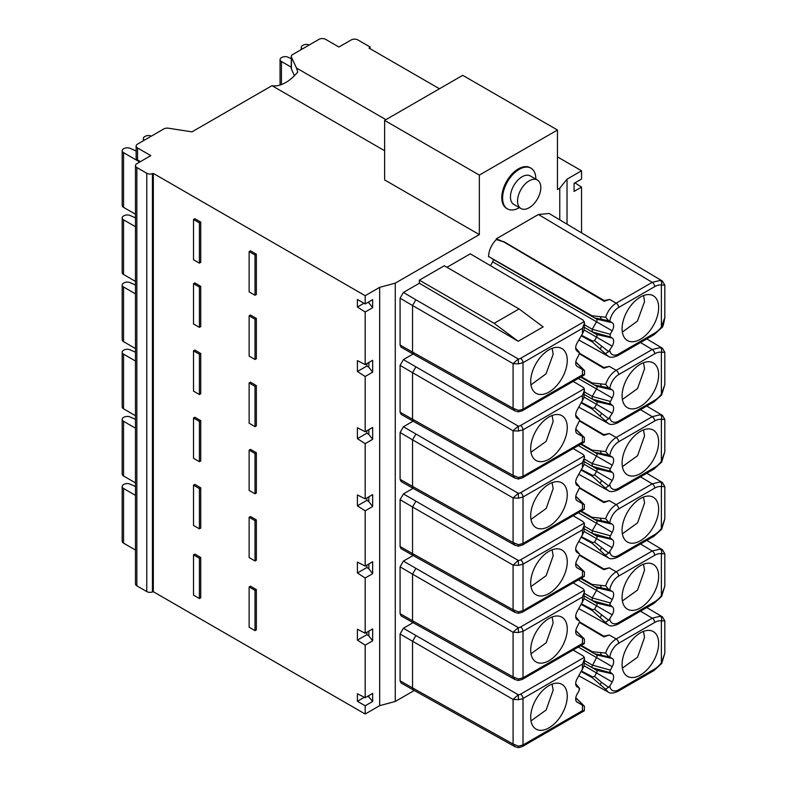 <?xml version="1.0" encoding="UTF-8"?>
<svg xmlns="http://www.w3.org/2000/svg" width="787" height="787" viewBox="0 0 787 787"><rect width="100%" height="100%" fill="white"/><g stroke="black" fill="none" stroke-linecap="round" stroke-linejoin="round"><path stroke-width="1.18" d="M559.773 219.858L559.773 188.162L557.452 189.5L557.452 130.012L479.342 175.108L479.342 234.595L395.261 283.143L395.261 701.463L414.277 690.484M492.682 259.12L596.546 319.079L492.682 259.12A2.351 1.358 -60 0 1 492.682 261.835L490.468 265.681M488.57 256.739L488.57 256.513C488.845 250.296 491.413 244.639 496.292 239.543L496.292 238.825L538.436 214.487L549.1 213.484M530.969 168.182L530.153 167.71A23.502 13.566 120 0 0 518.397 168.871A23.502 13.566 120 0 0 503.05 189.578A23.502 13.566 120 0 0 506.651 208.417L507.467 208.889A23.502 13.566 -60 0 1 503.867 190.051A23.502 13.566 -60 0 1 519.213 169.343A23.502 13.566 -60 0 1 530.969 168.182A23.502 13.566 -60 0 1 535.829 179.131M584.525 322.857L583.954 330.461L582.459 333.727L582.459 328.356L584.525 322.857L582.97 320.034L470.292 253.827L446.947 267.314M444.281 265.77L419.353 280.162L494.138 323.339L518.2 341.283L543.128 326.89L519.066 308.947L444.281 265.77M518.2 341.283L419.353 283.241L419.353 280.162M419.353 283.241L403.406 292.449L415.88 299.778L412.545 305.523L513.085 363.633L518.269 358.961L415.88 299.778M582.459 333.727L577.156 342.916A7.053 4.073 120 0 0 576.596 350.599A7.053 4.073 120 0 0 577.156 351.051L579.626 353.235L577.156 358.262A7.053 4.073 120 0 0 576.596 365.945A7.053 4.073 120 0 0 577.156 366.408L582.459 369.467L582.459 374.838L523.011 409.161A3.522 2.036 60 0 1 522.283 410.775L518.397 411.847L518.476 410.352L513.085 408.246L412.545 352.104L413.539 354.268L401.065 347.185L400.081 345.031L400.081 298.204L403.406 292.449M573.162 381.4L582.97 387.194L584.298 388.729L520.541 425.531A3.522 2.056 -179.6 0 1 518.269 426.121L403.406 359.61L413.096 354.012M403.406 359.61L400.081 365.365L412.545 372.684L412.545 419.264L400.081 412.191L400.081 365.365M400.081 412.191L401.065 414.346L413.539 421.429L412.545 419.264L513.085 475.417L515.091 478.142M573.162 448.56L582.97 454.355L584.298 455.889L520.541 492.692A3.522 2.056 -179.6 0 1 518.269 493.282L403.406 426.77L413.096 421.173M403.406 426.77L400.081 432.525L412.545 439.844L412.545 486.425L400.081 479.352L400.081 432.525M400.081 479.352L401.065 481.506L413.539 488.589L412.545 486.425L513.085 542.577L515.091 545.302M573.162 515.721L582.97 521.515L584.298 523.05L520.541 559.852A3.522 2.056 -179.6 0 1 518.269 560.442L403.406 493.931L413.096 488.333M403.406 493.931L400.081 499.686L412.545 507.005L412.545 553.586L400.081 546.512L400.081 499.686M400.081 546.512L401.065 548.667L413.539 555.75L412.545 553.586L513.085 609.738L515.091 612.463M573.162 582.882L582.97 588.676L584.298 590.211L520.541 627.013A3.522 2.056 -179.6 0 1 518.269 627.603L403.406 561.092L413.096 555.494M403.406 561.092L400.081 566.847L412.545 574.166L412.545 620.746L400.081 613.673L400.081 566.847M400.081 613.673L401.065 615.827L413.539 622.911L412.545 620.746L513.085 676.899L515.091 679.624M403.406 628.252L400.081 634.007L513.085 699.436L518.269 694.764L403.406 628.252L413.096 622.655M522.096 698.935A7.053 4.073 0 0 0 523.011 698.482L523.011 744.964L582.459 710.651L584.328 710.759L522.283 746.588A3.522 2.036 -120 0 0 523.011 744.964L518.476 746.155L513.085 744.059L515.023 746.745L413.539 690.071L412.545 687.907L400.081 680.834L400.081 634.007M400.081 680.834L401.065 682.988L413.539 690.071M579.616 353.304L603.826 367.509L609.305 366.378L603.826 368.227L603.826 367.509M640.5 342.522L652.216 349.517L660.263 347.579L662.457 348.267L664.818 352.301L661.375 352.202L661.375 394.189L664.818 384.607L664.818 352.301M617.923 422.717L653.958 401.921L661.69 394.887A3.522 0.62 37.3 0 0 661.375 394.189A17.619 10.172 -60 0 1 654.686 400.298L618.661 421.104A3.522 2.036 60 0 1 617.923 422.717C613.309 424.754 610.063 424.99 608.164 423.406L592.326 409.083L581.268 402.964M590.525 407.361L592.326 409.083A3.522 1.249 -46.4 0 1 592.729 408.266L581.563 402.452M605.665 420.642L608.685 418.812L612.188 413.342L596.546 404.311L594.539 407.784L592.729 408.266M608.685 418.812L594.539 407.784M612.188 413.342A7.053 4.073 120 0 0 612.188 405.197L609.728 403.013L612.188 397.986A7.053 4.073 120 0 0 612.188 389.85L608.685 387.912L605.665 384.41C607.8 378.085 611.302 373.392 616.182 370.313L609.305 366.378M658.65 374.769A25.853 14.923 120 0 0 651.882 362.276A25.853 14.923 120 0 0 632.512 370.815A25.853 14.923 120 0 0 622.094 395.881A25.853 14.923 120 0 0 626.177 406.81A25.853 14.923 120 0 0 646.481 401.695A25.853 14.923 120 0 0 658.65 374.769M610.21 401.419L592.237 396.432L592.237 399.107L596.546 401.596L584.505 394.641L592.237 399.107L610.21 404.056M584.111 397.13L596.546 404.311A2.351 1.358 120 0 0 596.546 401.596L612.188 405.197M612.188 397.986L596.546 388.955L592.237 396.432L584.525 391.975M578.307 378.429L596.546 388.955A2.351 1.358 120 0 0 596.546 386.24L580.658 377.071L596.546 386.24L612.188 389.85M605.665 384.41L590.525 382.767M579.547 353.855L603.826 368.227M622.389 399.481L637.568 388.562L644.553 368.719L643.491 362.728M579.616 420.465L603.826 434.67L609.305 433.539L603.826 435.388L603.826 434.67M640.5 409.683L652.216 416.677L660.263 414.739L662.457 415.428L664.818 419.461L661.375 419.363L661.375 461.349L664.818 451.768L664.818 419.461M617.923 489.878L653.958 469.082L661.69 462.048A3.522 0.62 37.3 0 0 661.375 461.349A17.619 10.172 -60 0 1 654.686 467.468L618.661 488.265A3.522 2.036 60 0 1 617.923 489.878C613.309 491.914 610.063 492.15 608.164 490.567L592.326 476.243L581.268 470.124M590.525 474.522L592.326 476.243A3.522 1.249 -46.4 0 1 592.729 475.427L581.563 469.613M605.665 487.802L608.685 485.973L612.188 480.503L596.546 471.472L594.539 474.945L592.729 475.427M608.685 485.973L594.539 474.945M612.188 480.503A7.053 4.073 120 0 0 612.188 472.357L609.728 470.173L612.188 465.147A7.053 4.073 120 0 0 612.188 457.011L608.685 455.073L605.665 451.571C607.8 445.245 611.302 440.553 616.182 437.474L609.305 433.539M658.65 441.93A25.853 14.923 120 0 0 651.882 429.436A25.853 14.923 120 0 0 632.512 437.975A25.853 14.923 120 0 0 622.094 463.041A25.853 14.923 120 0 0 626.177 473.971A25.853 14.923 120 0 0 646.481 468.855A25.853 14.923 120 0 0 658.65 441.93M610.21 468.58L592.237 463.592L592.237 466.268L596.546 468.757L584.505 461.802L592.237 466.268L610.21 471.216M584.111 464.291L596.546 471.472A2.351 1.358 120 0 0 596.546 468.757L612.188 472.357M612.188 465.147L596.546 456.116L592.237 463.592L584.525 459.136M578.307 445.59L596.546 456.116A2.351 1.358 120 0 0 596.546 453.401L580.658 444.232L596.546 453.401L612.188 457.011M605.665 451.571L590.525 449.928M579.547 421.015L603.826 435.388M622.389 466.642L637.568 455.722L644.553 435.88L643.491 429.889M579.616 487.625L603.826 501.831L609.305 500.699L603.826 502.549L603.826 501.831M640.5 476.843L652.216 483.838L660.263 481.9L662.457 482.588L664.818 486.622L661.375 486.523L661.375 528.51L664.818 518.928L664.818 486.622M617.923 557.039L653.958 536.242L661.69 529.208A3.522 0.62 37.3 0 0 661.375 528.51A17.619 10.172 -60 0 1 654.686 534.629L618.661 555.425A3.522 2.036 60 0 1 617.923 557.039C613.309 559.075 610.063 559.311 608.164 557.727L592.326 543.404L581.268 537.285M590.525 541.682L592.326 543.404A3.522 1.249 -46.4 0 1 592.729 542.587L581.563 536.773M605.665 554.963L608.685 553.133L612.188 547.663L596.546 538.633L594.539 542.115L592.729 542.587M608.685 553.133L594.539 542.115M612.188 547.663A7.053 4.073 120 0 0 612.188 539.518L609.728 537.334L612.188 532.307A7.053 4.073 120 0 0 612.188 524.172L608.685 522.234L605.665 518.731C607.8 512.416 611.302 507.713 616.182 504.634L609.305 500.699M658.65 509.091A25.853 14.923 120 0 0 651.882 496.597A25.853 14.923 120 0 0 632.512 505.136A25.853 14.923 120 0 0 622.094 530.202A25.853 14.923 120 0 0 626.177 541.131A25.853 14.923 120 0 0 646.481 536.016A25.853 14.923 120 0 0 658.65 509.091M610.21 535.74L592.237 530.753L592.237 533.429L596.546 535.917L584.505 528.962L592.237 533.429L610.21 538.377M584.111 531.451L596.546 538.633A2.351 1.358 120 0 0 596.546 535.917L612.188 539.518M612.188 532.307L596.546 523.276L592.237 530.753L584.525 526.296M578.307 512.75L596.546 523.276A2.351 1.358 120 0 0 596.546 520.561L580.658 511.393L596.546 520.561L612.188 524.172M605.665 518.731L590.525 517.089M579.547 488.176L603.826 502.549M622.389 533.802L637.568 522.883L644.553 503.041L643.491 497.05M579.616 554.786L603.826 568.991L609.305 567.86L603.826 569.709L603.826 568.991M640.5 544.004L652.216 550.998L660.263 549.07L662.457 549.749L664.818 553.782L661.375 553.684L661.375 595.67L664.818 586.099L664.818 553.782M617.923 624.199L653.958 603.403L661.69 596.369A3.522 0.62 37.3 0 0 661.375 595.67A17.619 10.172 -60 0 1 654.686 601.789L618.661 622.586A3.522 2.036 60 0 1 617.923 624.199C613.309 626.236 610.063 626.472 608.164 624.888L592.326 610.564L581.268 604.446M590.525 608.853L592.326 610.564A3.522 1.249 -46.4 0 1 592.729 609.748L581.563 603.934M605.665 622.124L608.685 620.294L612.188 614.824L596.546 605.793L594.539 609.276L592.729 609.748M608.685 620.294L594.539 609.276M612.188 614.824A7.053 4.073 120 0 0 612.188 606.679L609.728 604.495L612.188 599.468A7.053 4.073 120 0 0 612.188 591.332L608.685 589.394L605.665 585.892C607.8 579.576 611.302 574.874 616.182 571.795L609.305 567.86M658.65 576.251A25.853 14.923 120 0 0 651.882 563.758A25.853 14.923 120 0 0 632.512 572.297A25.853 14.923 120 0 0 622.094 597.363A25.853 14.923 120 0 0 626.177 608.292A25.853 14.923 120 0 0 646.481 603.176A25.853 14.923 120 0 0 658.65 576.251M610.21 602.901L592.237 597.913L592.237 600.589L596.546 603.078L584.505 596.123L592.237 600.589L610.21 605.537M584.111 598.612L596.546 605.793A2.351 1.358 120 0 0 596.546 603.078L612.188 606.679M612.188 599.468L596.546 590.437L592.237 597.913L584.525 593.457M578.307 579.911L596.546 590.437A2.351 1.358 120 0 0 596.546 587.722L580.658 578.553L596.546 587.722L612.188 591.332M605.665 585.892L590.525 584.249M579.547 555.337L603.826 569.709M622.389 600.963L637.568 590.043L644.553 570.201L643.491 564.21M579.616 621.946L603.826 636.152L603.826 636.87L609.305 635.02L603.826 636.152M609.797 686.136L605.665 689.284L608.164 692.048C610.063 693.632 613.309 693.396 617.923 691.36A3.522 2.036 -120 0 0 618.661 689.746A12.69 7.329 -60 0 1 609.797 686.136L612.188 681.985A7.053 4.073 120 0 0 612.188 673.839L609.728 671.655L612.188 666.638A7.053 4.073 120 0 0 612.188 658.493L609.797 657.106A12.69 7.329 -60 0 1 618.661 643.264A3.522 2.036 -120 0 0 616.182 638.955L652.216 618.159L660.263 616.231L662.457 616.91L664.818 620.943L661.375 620.845L661.375 662.831L664.818 653.259L664.818 620.943M605.665 689.284L592.326 677.725L581.268 671.606M590.525 676.013L592.326 677.725A3.522 1.249 -46.4 0 1 592.729 676.909L581.563 671.095M612.188 681.985L596.546 672.954L594.539 676.436L592.729 676.909M600.166 685.005L601.435 682.221L594.539 676.436M622.094 664.523A25.853 14.923 120 0 0 626.177 675.453A25.853 14.923 120 0 0 646.481 670.337A25.853 14.923 120 0 0 658.65 643.412A25.853 14.923 120 0 0 651.882 630.928A25.853 14.923 120 0 0 632.512 639.457A25.853 14.923 120 0 0 622.094 664.523M610.21 670.071L592.237 665.074L584.525 660.618M612.188 666.638L596.546 657.598L591.844 666.727L592.237 667.75L596.546 670.239L612.188 673.839M584.111 665.772L596.546 672.954A2.351 1.358 120 0 0 596.546 670.239L584.505 663.284L592.237 667.75L610.21 672.698M578.307 647.071L596.546 657.598A2.351 1.358 120 0 0 596.546 654.892L580.658 645.714L596.546 654.892L612.188 658.493M594.539 653.731L609.797 657.106M592.729 652.679A3.522 2.558 -80.1 0 1 592.326 651.725L605.665 653.053C607.8 646.737 611.302 642.035 616.182 638.955L609.305 635.02M579.547 622.497L603.826 636.87M608.685 656.565L605.665 653.053M643.491 631.371L644.553 637.372L637.559 657.214L622.389 668.124M549.149 213.513L662.457 281.107L660.263 280.418L652.216 282.346A3.522 2.036 60 0 1 654.686 286.655A17.619 10.172 -60 0 1 661.375 285.042L664.818 285.14L664.818 317.446L661.375 327.028A17.619 10.172 -60 0 1 654.686 333.137L618.661 353.943A3.522 2.036 60 0 1 617.923 355.557C613.309 357.593 610.063 357.819 608.164 356.245L592.326 341.922L581.268 335.803M581.563 335.292L592.729 341.105L594.539 340.623L596.546 337.151A2.351 1.358 120 0 0 596.546 334.436L592.237 331.937L610.21 336.895L610.21 334.259L612.188 330.825A7.053 4.073 120 0 0 612.188 322.69L608.685 320.752L605.665 317.25L590.525 315.607M605.665 353.481L608.685 351.651L612.188 346.182A7.053 4.073 120 0 0 612.188 338.036L610.21 336.895M658.65 307.609A25.853 14.923 120 0 0 651.882 295.115A25.853 14.923 120 0 0 632.512 303.654A25.853 14.923 120 0 0 622.094 328.72A25.853 14.923 120 0 0 626.177 339.65A25.853 14.923 120 0 0 646.481 334.534A25.853 14.923 120 0 0 658.65 307.609M584.525 324.815L592.237 329.271L592.237 331.937L584.505 327.481L596.546 334.436L612.188 338.036M610.21 334.259L592.237 329.271L596.546 321.794A2.351 1.358 120 0 0 596.546 319.079L612.188 322.69M496.292 239.543L503.67 241.845L604.2 301.293L609.699 299.444L616.182 303.152C611.302 306.232 607.8 310.924 605.665 317.25M503.67 241.845L496.292 238.825M609.699 299.444L604.209 300.575L503.67 241.54M594.539 317.918L608.685 320.752M604.2 301.293L604.209 300.575M622.35 332.084L637.421 321.096L644.553 301.559L643.569 295.528M395.261 283.143L379.688 287.334L379.688 705.654L395.261 701.463M365.178 312.016L372.654 307.707L372.654 299.64L365.178 303.959L357.406 299.473L357.406 307.019L365.178 312.016L365.178 364.597L372.654 360.279L372.654 372.182L365.178 376.491L365.178 431.758L372.654 427.439L372.654 439.343L365.178 443.661L365.178 498.919L372.654 494.6L372.654 506.503L365.178 510.822L365.178 566.079L372.654 561.761L372.654 573.664L365.178 577.983L365.178 633.24L372.654 628.921L372.654 640.825L365.178 645.143L365.178 697.715L372.654 693.396L372.654 701.463L365.178 705.782L365.178 714.025L153.317 591.706L153.317 173.396L152.432 173.681A4.702 2.715 180 0 1 146.766 173.258L136.849 167.533A4.702 2.715 180 0 1 135.472 165.614A4.702 2.715 180 0 1 136.849 163.696L150.809 155.629L137.518 147.956A4.702 2.715 180 0 1 136.141 146.038A4.702 2.715 180 0 1 137.518 144.119L163.844 128.92A4.702 2.715 180 0 1 168.388 128.212L191.979 131.862L271.968 85.685A35.248 20.354 -60 0 0 297.752 72.03L296.463 68.007L385.935 119.663M365.178 303.959L365.178 295.705L153.317 173.396M379.688 287.334L365.178 295.705M379.688 705.654L365.178 714.025M368.837 362.492L368.837 367.283L372.654 372.182M365.178 364.597L357.406 360.623L357.406 371.494L366.88 366.034L368.837 367.283M357.406 371.494L365.178 376.491M366.88 363.614L366.88 366.034M365.178 431.758L357.406 427.784L357.406 438.664L365.178 443.661M365.178 498.919L357.406 494.944L357.406 505.825L365.178 510.822M365.178 566.079L357.406 562.105L357.406 572.985L365.178 577.983M365.178 633.24L357.406 629.266L357.406 640.146L365.178 645.143M365.178 697.715L357.406 693.741L357.406 701.286L364.342 697.292M365.178 705.782L357.406 701.286M255.018 295.253L256.355 294.486L256.355 254.211L250.463 250.817L249.135 251.584L249.135 291.859L255.018 295.253L255.018 254.978L249.135 251.584M256.355 318.43L256.355 358.705L255.018 359.472L249.135 356.078L249.135 315.803L250.463 315.036L256.355 318.43L255.018 319.197L255.018 359.472M200.734 286.32L200.734 326.595L199.406 327.362L193.513 323.969L193.513 283.694L194.851 282.927L200.734 286.32L199.406 287.088L199.406 327.362M256.355 385.591L256.355 425.875L255.018 426.643L249.135 423.239L249.135 382.964L250.463 382.197L256.355 385.591L255.018 386.358L255.018 426.643M200.734 353.481L200.734 393.756L199.406 394.523L193.513 391.129L193.513 350.854L194.851 350.087L200.734 353.481L199.406 354.248L199.406 394.523M256.355 452.751L256.355 493.036L255.018 493.803L249.135 490.399L249.135 450.125L250.463 449.357L256.355 452.751L255.018 453.519L255.018 493.803M200.734 420.642L200.734 460.916L199.406 461.684L193.513 458.29L193.513 418.015L194.851 417.248L200.734 420.642L199.406 421.409L199.406 461.684M256.355 519.912L256.355 560.196L255.018 560.964L249.135 557.56L249.135 517.285L250.463 516.518L256.355 519.912L255.018 520.679L255.018 560.964M200.734 487.802L200.734 528.077L199.406 528.844L193.513 525.45L193.513 485.176L194.851 484.408L200.734 487.802L199.406 488.57L199.406 528.844M200.734 557.471L200.734 597.746L199.406 598.514L193.513 595.12L193.513 554.845L194.851 554.078L200.734 557.471L199.406 558.239L199.406 598.514M256.355 589.581L256.355 629.856L255.018 630.633L249.135 627.229L249.135 586.954L250.463 586.187L256.355 589.581L255.018 590.348L255.018 630.633M199.406 263.143L200.734 262.376L200.734 222.101L194.851 218.707L193.513 219.475L193.513 259.749L199.406 263.143L199.406 222.869L193.513 219.475M200.734 222.101L199.406 222.869M256.355 254.211L255.018 254.978M249.135 315.803L255.018 319.197M193.513 283.694L199.406 287.088M249.135 382.964L255.018 386.358M193.513 350.854L199.406 354.248M249.135 450.125L255.018 453.519M193.513 418.015L199.406 421.409M249.135 517.285L255.018 520.679M193.513 485.176L199.406 488.57M193.513 554.845L199.406 558.239M249.135 586.954L255.018 590.348M146.766 173.258L146.766 591.568A4.702 2.715 0 0 0 152.432 592.001L153.317 591.706M146.766 591.568L136.849 585.853A4.702 2.715 0 0 1 135.472 583.934L135.472 165.614M296.463 68.007L291.436 57.176A4.702 2.715 180 0 1 291.279 56.467A4.702 2.715 180 0 1 292.656 54.549L318.981 39.35A4.702 2.715 180 0 1 325.631 39.35L338.922 47.023L351.218 39.93A4.702 2.715 180 0 1 357.869 39.93L370.106 46.994L370.106 48.715M370.106 46.994L369.014 48.086L439.461 88.764M581.544 232.844L581.544 187.099L574.943 182.859M581.544 187.099L574.067 191.418L574.067 183.361L581.544 179.042L581.544 170.789L567.034 179.17L559.773 188.162M557.452 156.879L581.544 170.789M567.034 224.187L567.034 179.17M557.452 130.012L462.726 75.326L384.627 120.421L479.342 175.108M479.342 234.595L384.627 179.908L384.627 120.421M384.627 150.72L271.968 85.685M291.279 56.467L291.279 68.469A4.702 2.715 0 0 0 291.436 69.167L294.456 75.68M291.279 67.2L281.431 61.514A4.702 2.715 180 0 1 280.054 59.596A4.702 2.715 180 0 1 281.431 57.677L281.835 57.441A4.702 2.715 180 0 1 288.022 57.205L291.279 58.651M302.218 49.01L302.218 49.01A4.702 2.715 180 0 1 301.244 47.358A4.702 2.715 180 0 1 302.621 45.439L303.034 45.203A4.702 2.715 180 0 1 309.232 44.977M136.141 146.038L136.141 158.03A4.702 2.715 0 0 0 137.518 159.948L140.42 161.63M139.761 162.014L123.559 152.658A4.702 2.715 180 0 1 122.182 150.74A4.702 2.715 180 0 1 123.559 148.822L123.962 148.586A4.702 2.715 180 0 1 130.15 148.35L136.141 151.006M144.346 140.155L144.346 140.155A4.702 2.715 180 0 1 143.372 138.502A4.702 2.715 180 0 1 144.749 136.584L145.162 136.348A4.702 2.715 180 0 1 151.36 136.121M122.182 150.74L122.182 205.427A4.702 2.715 0 0 0 123.559 207.345L135.472 214.231M123.559 286.98L123.559 341.666A4.702 2.715 0 0 1 122.182 339.748L122.182 285.061A4.702 2.715 180 0 0 123.559 286.98L135.472 293.866M122.182 285.061A4.702 2.715 180 0 1 123.559 283.143L123.962 282.907A4.702 2.715 180 0 1 130.15 282.671L135.472 285.032M123.559 341.666L135.472 348.552M123.559 354.14L123.559 408.827A4.702 2.715 0 0 1 122.182 406.909L122.182 352.222A4.702 2.715 180 0 0 123.559 354.14L135.472 361.026M122.182 352.222A4.702 2.715 180 0 1 123.559 350.304L123.962 350.067A4.702 2.715 180 0 1 130.15 349.831L135.472 352.192M123.559 408.827L135.472 415.713M123.559 421.301L123.559 475.987A4.702 2.715 0 0 1 122.182 474.069L122.182 419.382A4.702 2.715 180 0 0 123.559 421.301L135.472 428.187M122.182 419.382A4.702 2.715 180 0 1 123.559 417.464L123.962 417.228A4.702 2.715 180 0 1 130.15 416.992L135.472 419.353M123.559 475.987L135.472 482.874M135.472 495.348L123.559 488.461A4.702 2.715 180 0 1 122.182 486.543L122.182 541.23A4.702 2.715 0 0 0 123.559 543.158L135.472 550.034M122.182 486.543A4.702 2.715 180 0 1 123.559 484.625L123.962 484.389A4.702 2.715 180 0 1 130.15 484.153L135.472 486.514M123.559 219.819L123.559 274.506A4.702 2.715 0 0 1 122.182 272.587L122.182 217.901A4.702 2.715 180 0 0 123.559 219.819L135.472 226.705M122.182 217.901A4.702 2.715 180 0 1 123.559 215.982L123.962 215.746A4.702 2.715 180 0 1 130.15 215.51L135.472 217.871M123.559 274.506L135.472 281.392M357.406 307.019L363.948 303.251M372.654 307.707L368.837 302.808L368.837 301.854M368.837 302.808L368.05 302.306M366.88 430.774L366.88 433.194L357.406 438.664M368.837 429.653L368.837 434.444L366.88 433.194M368.837 434.444L372.654 439.343M366.88 497.935L366.88 500.355L357.406 505.825M368.837 496.813L368.837 501.614L366.88 500.355M368.837 501.614L372.654 506.503M366.88 565.105L366.88 567.516L357.406 572.985M368.837 563.974L368.837 568.775L366.88 567.516M368.837 568.775L372.654 573.664M366.88 632.266L366.88 634.676L357.406 640.146M368.837 631.135L368.837 635.935L366.88 634.676M368.837 635.935L372.654 640.825M368.837 695.61L368.837 696.948L372.654 701.463M367.677 696.279L368.837 696.948M519.381 207.62A23.502 13.566 -60 0 1 519.213 207.719A23.502 13.566 -60 0 1 507.467 208.889M537.413 180.046L530.32 175.944A16.448 9.493 120 0 0 522.096 176.76A16.448 9.493 120 0 0 511.343 191.261A16.448 9.493 120 0 0 513.872 204.443L520.964 208.535A16.448 9.493 -60 0 1 518.436 195.353A16.448 9.493 -60 0 1 529.189 180.853A16.448 9.493 -60 0 1 537.413 180.046A16.448 9.493 -60 0 1 539.931 193.228A16.448 9.493 -60 0 1 529.189 207.719A16.448 9.493 -60 0 1 520.964 208.535M584.298 388.729L583.954 397.622L577.156 410.076A7.053 4.073 120 0 0 576.596 417.759A7.053 4.073 120 0 0 577.156 418.212L579.143 419.363L575.7 415.211M584.525 390.018L582.459 395.517L523.011 429.84L518.476 431.02L513.085 430.794L513.085 475.417L518.476 477.512L523.011 476.322L523.011 429.84A3.522 2.036 -120 0 0 520.541 425.531M576.163 432.496L577.156 433.568A7.053 4.073 120 0 1 576.596 433.106A7.053 4.073 120 0 1 577.156 425.423L579.626 420.396M577.156 433.568L584.416 437.582L584.328 442.117L582.459 441.999L523.011 476.322A3.522 2.036 -120 0 1 522.283 477.935L518.397 479.008L518.476 477.512M530.694 448.649A25.853 14.923 120 0 0 534.776 459.578A25.853 14.923 120 0 0 555.081 454.463A25.853 14.923 120 0 0 567.26 427.538A25.853 14.923 120 0 0 560.482 415.044A25.853 14.923 120 0 0 541.112 423.583A25.853 14.923 120 0 0 530.694 448.649M584.298 455.889L583.954 464.783L577.156 477.237A7.053 4.073 120 0 0 576.596 484.92A7.053 4.073 120 0 0 577.156 485.372L579.143 486.523L575.7 482.372M584.525 457.178L582.459 462.677L523.011 497L518.476 498.181L513.085 497.955L513.085 542.577L518.476 544.673L523.011 543.483L523.011 497A3.522 2.036 -120 0 0 520.541 492.692M576.163 499.656L577.156 500.729A7.053 4.073 120 0 1 576.596 500.276A7.053 4.073 120 0 1 577.156 492.583L579.626 487.556M577.156 500.729L584.416 504.742L584.328 509.278L582.459 509.159L523.011 543.483A3.522 2.036 -120 0 1 522.283 545.096L518.397 546.168L518.476 544.673M530.694 515.81A25.853 14.923 120 0 0 534.776 526.739A25.853 14.923 120 0 0 555.081 521.624A25.853 14.923 120 0 0 567.26 494.698A25.853 14.923 120 0 0 560.482 482.205A25.853 14.923 120 0 0 541.112 490.744A25.853 14.923 120 0 0 530.694 515.81M584.298 523.05L583.954 531.943L577.156 544.397A7.053 4.073 120 0 0 576.596 552.081A7.053 4.073 120 0 0 577.156 552.533L579.143 553.684L575.7 549.533M584.525 524.339L582.459 529.838L523.011 564.161L518.476 565.341L513.085 565.115L513.085 609.738L518.476 611.833L523.011 610.643L523.011 564.161A3.522 2.036 -120 0 0 520.541 559.852M576.163 566.817L577.156 567.889A7.053 4.073 120 0 1 576.596 567.437A7.053 4.073 120 0 1 577.156 559.744L579.626 554.717M577.156 567.889L584.416 571.903L584.328 576.438L582.459 576.32L523.011 610.643A3.522 2.036 -120 0 1 522.283 612.256L518.397 613.329L518.476 611.833M530.694 582.97A25.853 14.923 120 0 0 534.776 593.9A25.853 14.923 120 0 0 555.081 588.784A25.853 14.923 120 0 0 567.26 561.859A25.853 14.923 120 0 0 560.482 549.365A25.853 14.923 120 0 0 541.112 557.904A25.853 14.923 120 0 0 530.694 582.97M584.298 590.211L583.954 599.104L577.156 611.558A7.053 4.073 120 0 0 576.596 619.241A7.053 4.073 120 0 0 577.156 619.694L579.143 620.845L575.7 616.693M584.525 591.499L582.459 596.999L523.011 631.322L518.476 632.502L513.085 632.276L513.085 676.899L518.476 678.994L523.011 677.804L523.011 631.322A3.522 2.036 -120 0 0 520.541 627.013M576.163 633.978L577.156 635.05A7.053 4.073 120 0 1 576.596 634.597A7.053 4.073 120 0 1 577.156 626.905L579.626 621.878M577.156 635.05L584.416 639.064L584.328 643.599L582.459 643.481L523.011 677.804A3.522 2.036 -120 0 1 522.283 679.417L518.397 680.489L518.476 678.994M530.694 650.131A25.853 14.923 120 0 0 534.776 661.06A25.853 14.923 120 0 0 555.081 655.945A25.853 14.923 120 0 0 567.26 629.02A25.853 14.923 120 0 0 560.482 616.536A25.853 14.923 120 0 0 541.112 625.065A25.853 14.923 120 0 0 530.694 650.131M573.162 650.042L582.97 655.837L584.298 657.371L520.541 694.173A3.522 2.056 -179.6 0 1 518.269 694.764L518.476 699.663L522.096 698.925M582.459 669.53L582.459 664.159L584.525 658.66L583.954 666.264L577.156 678.719A7.053 4.073 120 0 0 576.596 686.402A7.053 4.073 120 0 0 577.156 686.864L579.143 688.005L575.7 683.854M415.88 635.581L412.545 641.326L412.545 687.907L513.085 744.059L513.085 699.436L518.476 699.663M584.525 658.66L584.298 657.371M579.626 689.048L579.143 688.005L579.143 690.632L577.156 694.065A7.053 4.073 120 0 0 576.596 701.758A7.053 4.073 120 0 0 577.156 702.211L584.416 706.224L584.328 710.759M530.694 717.291A25.853 14.923 120 0 0 534.776 728.221A25.853 14.923 120 0 0 555.081 723.105A25.853 14.923 120 0 0 567.26 696.18A25.853 14.923 120 0 0 560.482 683.696A25.853 14.923 120 0 0 541.112 692.226A25.853 14.923 120 0 0 530.694 717.291M530.989 720.892L546.148 710.002L553.163 690.13L552.09 684.139M518.476 632.502L518.269 627.603L513.085 632.276L412.545 574.166L415.88 568.421M552.09 616.978L553.163 622.97L546.168 642.812L530.989 653.731M518.476 565.341L518.269 560.442L513.085 565.115L412.545 507.005L415.88 501.26M552.09 549.818L553.163 555.809L546.168 575.651L530.989 586.571M518.476 498.181L518.269 493.282L513.085 497.955L412.545 439.844L415.88 434.099M552.09 482.657L553.163 488.648L546.168 508.491L530.989 519.41M518.476 431.02L518.269 426.121L513.085 430.794L412.545 372.684L415.88 366.939M552.09 415.497L553.163 421.488L546.168 441.33L530.989 452.25M494.138 323.339L519.066 308.947M582.459 374.838L584.525 374.582L584.525 370.657L582.459 369.467M584.298 321.568L520.541 358.37A3.522 2.056 -179.6 0 1 518.269 358.961L518.476 363.86L513.085 363.633L513.085 408.246L515.308 411.099L518.397 411.847M575.7 348.051L579.626 353.235M567.26 360.377A25.853 14.923 120 0 0 560.482 347.884A25.853 14.923 120 0 0 541.112 356.422A25.853 14.923 120 0 0 530.694 381.488A25.853 14.923 120 0 0 534.776 392.418A25.853 14.923 120 0 0 555.081 387.302A25.853 14.923 120 0 0 567.26 360.377M552.169 348.307L553.163 354.327L546.021 373.864L530.95 384.853M654.686 353.816A3.522 2.036 -120 0 0 652.216 349.517L616.182 370.313A3.522 2.036 -120 0 1 618.661 374.622L654.686 353.816A17.619 10.172 -60 0 1 661.375 352.202A3.522 2.814 -81 0 0 660.254 347.579M601.435 413.578L600.166 416.353M618.661 421.104A12.69 7.329 -60 0 1 609.797 417.494M609.797 388.463A12.69 7.329 -60 0 1 618.661 374.622M594.539 385.079L608.685 387.912M600.196 383.771L601.465 386.407M592.729 384.036A3.522 2.558 -80.1 0 1 592.326 383.082L581.249 376.737M653.958 401.921A3.522 2.036 -120 0 0 654.686 400.308M654.686 420.976A3.522 2.036 -120 0 0 652.216 416.677L616.182 437.474A3.522 2.036 -120 0 1 618.661 441.782L654.686 420.976A17.619 10.172 -60 0 1 661.375 419.363A3.522 2.814 -81 0 0 660.254 414.739M601.435 480.739L600.166 483.523M618.661 488.265A12.69 7.329 -60 0 1 609.797 484.654M609.797 455.624A12.69 7.329 -60 0 1 618.661 441.782M594.539 452.24L608.685 455.073M600.196 450.941L601.465 453.568M592.729 451.197A3.522 2.558 -80.1 0 1 592.326 450.243L581.249 443.898M653.958 469.082A3.522 2.036 -120 0 0 654.686 467.468M654.686 488.137A3.522 2.036 -120 0 0 652.216 483.838L616.182 504.634A3.522 2.036 -120 0 1 618.661 508.943L654.686 488.137A17.619 10.172 -60 0 1 661.375 486.523A3.522 2.814 -81 0 0 660.254 481.9M601.435 547.9L600.166 550.684M618.661 555.425A12.69 7.329 -60 0 1 609.797 551.815M609.797 522.784A12.69 7.329 -60 0 1 618.661 508.943M594.539 519.4L608.685 522.234M600.196 518.102L601.465 520.728M592.729 518.358A3.522 2.558 -80.1 0 1 592.326 517.403L581.249 511.058M653.958 536.242A3.522 2.036 -120 0 0 654.686 534.629M654.686 555.297A3.522 2.036 -120 0 0 652.216 550.998L616.182 571.795A3.522 2.036 -120 0 1 618.661 576.104L654.686 555.297A17.619 10.172 -60 0 1 661.375 553.684A3.522 2.814 -81 0 0 660.254 549.06M601.435 615.06L600.166 617.844M618.661 622.586A12.69 7.329 -60 0 1 609.797 618.976M609.797 589.945A12.69 7.329 -60 0 1 618.661 576.104M594.539 586.571L608.685 589.394M600.196 585.262L601.465 587.889M592.729 585.518A3.522 2.558 -80.1 0 1 592.326 584.564L581.249 578.219M653.958 603.403A3.522 2.036 -120 0 0 654.686 601.789M640.5 611.165L652.216 618.159A3.522 2.036 60 0 1 654.686 622.458A17.619 10.172 -60 0 1 661.375 620.845A3.522 2.814 -81 0 0 660.254 616.221M608.685 687.454L601.435 682.221M617.923 691.36L653.958 670.563L661.69 663.53A3.522 0.62 37.3 0 0 661.375 662.831A17.619 10.172 -60 0 1 654.686 668.95L618.661 689.746M618.661 643.264L654.686 622.458M584.505 663.284L596.546 670.239M601.465 655.05L600.196 652.423M581.249 645.379L592.326 651.725L590.525 651.41M653.958 670.563A3.522 2.036 -120 0 0 654.686 668.95M590.525 340.2L592.326 341.922A3.522 1.249 -46.4 0 1 592.729 341.105M612.188 346.182L584.111 329.969M608.685 351.651L594.539 340.623M609.797 321.303A12.69 7.329 -60 0 1 618.661 307.451L654.686 286.655M664.818 317.446C663.716 324.352 662.674 327.776 661.69 327.726A3.522 0.62 37.3 0 0 661.375 327.028L661.375 285.042A3.522 2.814 -81 0 0 660.254 280.418M618.661 353.943A12.69 7.329 -60 0 1 609.797 350.333M584.505 327.481L596.546 334.436M612.188 330.825L492.682 261.835M592.729 316.876A3.522 2.558 -80.1 0 1 592.326 315.921L488.57 256.513M538.436 214.487L652.216 282.346L616.182 303.152A3.522 2.036 60 0 1 618.661 307.461M661.69 327.726L653.958 334.76A3.522 2.036 -120 0 0 654.686 333.137M601.465 346.428L600.196 349.212M600.166 316.61L601.435 319.237M152.432 173.681L152.432 592.001M136.849 167.533L136.849 585.853M291.436 57.176L291.436 69.167M281.431 61.514L281.431 84.583M137.518 147.956L137.518 159.948M123.559 152.658L123.559 207.345M123.559 488.461L123.559 543.158M582.459 400.888L582.459 395.517M582.459 441.999L582.459 436.628M575.779 429.279L583.954 437.346M576.163 417.149L577.156 418.212M582.459 468.049L582.459 462.677M582.459 509.159L582.459 503.788M575.779 496.44L583.954 504.506M576.163 484.31L577.156 485.372M582.459 535.209L582.459 529.838M582.459 576.32L582.459 570.949M575.779 563.6L583.954 571.667M576.163 551.471L577.156 552.533M582.459 602.37L582.459 596.999M582.459 643.481L582.459 638.109M575.779 630.761L583.954 638.828M576.163 618.631L577.156 619.694M582.459 664.159L523.011 698.482A3.522 2.036 -120 0 0 520.541 694.173M576.163 685.792L577.156 686.864M582.459 710.651L582.459 705.27M576.163 701.138L577.156 702.211M575.779 697.931L583.954 705.988M522.283 746.578L518.397 747.65L518.476 746.155M515.032 679.594L413.539 622.911M515.032 612.434L413.539 555.75M515.032 545.273L413.539 488.589M515.032 478.112L413.539 421.429M413.539 354.268L515.308 411.099M400.081 298.204L412.545 305.523L412.545 352.104L400.081 345.031M575.779 362.118L583.954 370.185M518.476 410.352L522.096 409.614A7.053 4.073 0 0 0 523.011 409.161L523.011 362.679L518.476 363.86M520.541 358.37A3.522 2.036 60 0 1 523.011 362.679L582.459 328.356M576.163 349.989L577.156 351.051M576.163 365.335L577.156 366.408M646.766 338.902L662.457 348.267M608.203 423.426L578.829 407.184M661.69 394.887L664.818 384.607M646.766 406.062L662.457 415.428M608.203 490.586L578.829 474.345M661.69 462.048L664.818 451.768M646.766 473.233L662.457 482.588M608.203 557.747L578.829 541.505M661.69 529.208L664.818 518.928M646.766 540.394L662.457 549.749M608.203 624.908L578.829 608.666M661.69 596.369L664.818 586.099M646.766 607.554L662.457 616.91M608.203 692.068L578.829 675.826M661.69 663.53L664.818 653.259M608.203 356.265L578.829 340.023M617.923 355.557L653.958 334.76M664.818 285.14L662.457 281.107M280.054 59.596L280.054 85.055M301.244 47.358L301.244 49.591M143.372 138.502L143.372 140.735M584.288 442.137L522.283 477.935M575.7 415.123L579.321 419.491M584.288 509.297L522.283 545.096M575.7 482.283L579.321 486.651M584.288 576.458L522.283 612.256M575.7 549.444L579.321 553.822M584.288 643.618L522.283 679.417M575.7 616.605L579.321 620.982M575.809 697.735L584.416 706.224M518.397 747.65L514.895 746.666M575.7 683.765L579.321 688.143M518.397 680.489L514.895 679.506M575.809 630.574L584.416 639.064M518.397 613.329L514.895 612.345M575.809 563.413L584.416 571.903M518.397 546.168L514.895 545.184M575.809 496.253L584.416 504.742M518.397 479.008L514.895 478.024M575.809 429.092L584.416 437.582M575.809 361.931L584.416 370.421M522.283 410.775L584.328 374.956M579.321 352.33L575.7 347.962"/></g></svg>
